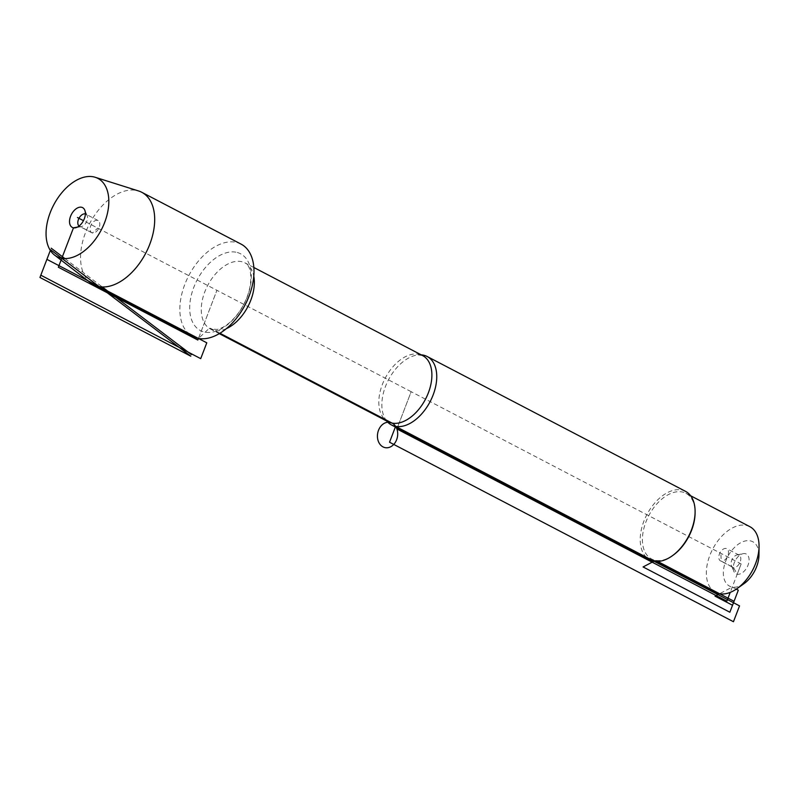 <?xml version="1.0" encoding="UTF-8"?>
<svg xmlns="http://www.w3.org/2000/svg" width="799" height="799" viewBox="0 0 799 799"><rect width="100%" height="100%" fill="white"/><g stroke="black" fill="none" stroke-linecap="round" stroke-linejoin="round"><path stroke-width="0.6" stroke-dasharray="4 3" d="M386.696 421.023A38.602 23.501 117.6 0 1 384.968 418.456A38.602 23.501 117.6 0 1 388.464 379.855A38.602 23.501 117.6 0 1 418.137 354.906A38.602 23.501 117.6 0 1 421.233 354.856M241.038 244.095A52.135 31.73 -62.4 0 0 235.395 242.177A52.135 31.73 -62.4 0 0 186.656 280A52.135 31.73 -62.4 0 0 192.799 336.529M685.522 491.345A38.602 23.501 -62.4 0 0 681.347 489.927A38.602 23.501 -62.4 0 0 645.252 517.942A38.602 23.501 -62.4 0 0 649.797 559.799M745.107 553.637A11.156 6.792 -62.4 0 0 743.11 553.677A11.156 6.792 -62.4 0 0 735.13 560.788A11.156 6.792 -62.4 0 0 733.862 571.405A11.156 6.792 -62.4 0 0 746.416 568.389A11.156 6.792 -62.4 0 0 745.107 553.637M744.099 583.59A25.049 15.251 117.6 0 1 732.274 587.065A25.049 15.251 117.6 0 1 725.722 561.118A25.049 15.251 117.6 0 1 750.031 540.803A25.049 15.251 117.6 0 1 758.96 555.105M715.554 592.379A37.064 22.562 117.6 0 1 711.19 552.189A37.064 22.562 117.6 0 1 745.847 525.303A37.064 22.562 117.6 0 1 749.852 526.671M673.098 555.215A37.064 22.562 117.6 0 1 655.609 560.359A37.064 22.562 117.6 0 1 651.604 558.99A37.064 22.562 117.6 0 1 647.24 518.811A37.064 22.562 117.6 0 1 681.887 491.914A37.064 22.562 117.6 0 1 685.902 493.283A37.064 22.562 117.6 0 1 695.09 513.078M738.366 554.866A6.861 4.175 -62.4 0 0 737.137 554.896A6.861 4.175 -62.4 0 0 732.224 559.27A6.861 4.175 -62.4 0 0 731.445 565.802A6.861 4.175 -62.4 0 0 732.753 567.29A6.861 4.175 -62.4 0 0 739.634 563.135A6.861 4.175 -62.4 0 0 739.105 555.115A6.861 4.175 -62.4 0 0 738.366 554.866M726.091 548.464A6.861 4.175 -62.4 0 0 719.669 553.437A6.861 4.175 -62.4 0 0 720.478 560.878A6.861 4.175 -62.4 0 0 721.227 561.138A6.861 4.175 -62.4 0 0 727.639 556.154A6.861 4.175 -62.4 0 0 726.83 548.713A6.861 4.175 -62.4 0 0 726.091 548.464M90.627 282.866A52.135 31.73 117.6 0 1 89.498 223.81A52.135 31.73 117.6 0 1 138.597 190.971M97.378 220.314A6.861 4.175 -62.4 0 0 90.956 225.288A6.861 4.175 -62.4 0 0 91.765 232.739A6.861 4.175 -62.4 0 0 98.647 228.584A6.861 4.175 -62.4 0 0 98.117 220.564A6.861 4.175 -62.4 0 0 97.378 220.314M79.061 226.037A6.861 4.175 -62.4 0 0 79.491 226.327A6.861 4.175 -62.4 0 0 81.468 226.556A6.861 4.175 -62.4 0 0 86.372 222.182A6.861 4.175 -62.4 0 0 87.161 215.65A6.861 4.175 -62.4 0 0 85.843 214.162A6.861 4.175 -62.4 0 0 85.363 213.972M219.945 333.253L209.708 327.91L198.442 338.446L216.919 290.317L411.165 391.7L397.762 426.616L411.165 391.7L741.152 563.934L730.236 592.379M198.442 338.446L216.919 290.317L83.466 220.654M657.727 561.467L655.609 560.359L653.981 561.218M736.269 589.143L732.274 587.065L719.569 593.747M77.363 227.106L80.24 226.586L92.514 232.988L97.728 228.105M741.152 563.934L737.197 574.231L733.492 567.54L721.227 561.138L720.868 553.347M64.889 258.576L102.292 286.961M418.137 354.906L422.621 355.585A37.323 22.722 -62.4 0 0 418.586 354.207A37.323 22.722 -62.4 0 0 383.69 381.283A37.323 22.722 -62.4 0 0 388.084 421.752L384.968 418.456M226.387 328.639A37.323 22.722 117.6 0 1 210.537 329.078A37.323 22.722 117.6 0 1 206.142 288.619A37.323 22.722 117.6 0 1 241.038 261.533A37.323 22.722 117.6 0 1 245.073 262.911A37.323 22.722 117.6 0 1 253.772 276.164M235.845 252.174A43.326 26.377 -62.4 0 0 189.693 307.975A43.326 26.377 -62.4 0 0 235.935 316.394A43.326 26.377 -62.4 0 0 235.845 252.174M253.832 267.485L245.073 262.911C249.777 265.598 251.575 272.559 250.477 283.785C249.018 294.152 244.893 304.01 238.122 313.378C232.839 320.269 227.455 325.063 221.962 327.74L217.418 329.438L210.537 329.078L219.296 333.652M651.604 558.99L656.349 561.477M685.902 493.283L690.646 495.76M731.445 565.802L733.862 571.405M737.137 554.896L743.11 553.677M739.105 555.115L726.83 548.713M732.753 567.29L720.478 560.878M98.117 220.564L85.843 214.162M91.765 232.739L79.491 226.327M87.161 215.65L84.734 210.047M81.468 226.556L75.486 227.775"/><path stroke-width="1.2" d="M421.233 354.856A38.602 23.501 117.6 0 1 422.981 355.076A38.602 23.501 117.6 0 1 427.165 356.504A38.602 23.501 117.6 0 1 431.71 398.361A38.602 23.501 117.6 0 1 395.615 426.376A38.602 23.501 117.6 0 1 391.44 424.948A38.602 23.501 117.6 0 1 386.696 421.023M93.513 284.704L192.799 336.529A52.135 31.73 -62.4 0 0 198.442 338.446A52.135 31.73 -62.4 0 0 247.181 300.624A52.135 31.73 -62.4 0 0 241.038 244.095L141.753 192.279A52.135 31.73 117.6 0 1 147.885 248.799A52.135 31.73 117.6 0 1 99.156 286.631A52.135 31.73 117.6 0 1 93.513 284.704A52.135 31.73 117.6 0 1 90.627 282.866L54.582 255.091A44.135 26.866 -62.4 0 0 61.803 258.277A44.135 26.866 -62.4 0 0 104 224.08A44.135 26.866 -62.4 0 0 95.191 177.278A44.135 26.866 -62.4 0 0 53.623 205.083A44.135 26.866 -62.4 0 0 54.582 255.091M391.44 424.948L649.797 559.799A38.602 23.501 -62.4 0 0 672.199 555.864A38.602 23.501 -62.4 0 0 695.1 511.969A38.602 23.501 -62.4 0 0 685.522 491.345L427.165 356.504M690.646 495.76L749.852 526.671A37.064 22.562 117.6 0 1 759.05 546.466L758.96 555.105A25.049 15.251 117.6 0 1 744.099 583.59L737.058 588.603A37.064 22.562 117.6 0 1 719.569 593.747A37.064 22.562 117.6 0 1 715.554 592.379L656.349 561.477M759.05 546.466A37.064 22.562 117.6 0 1 737.058 588.603M695.1 511.969L695.09 513.078A37.064 22.562 117.6 0 1 673.098 555.215L672.199 555.864M95.191 177.278L138.597 190.971A52.135 31.73 117.6 0 1 141.753 192.279M85.363 213.972A6.861 4.175 -62.4 0 0 85.103 213.902A6.861 4.175 -62.4 0 0 78.871 218.507A6.861 4.175 -62.4 0 0 79.061 226.037M77.363 227.106L73.488 227.815A11.156 6.792 -62.4 0 0 75.486 227.775A11.156 6.792 -62.4 0 0 83.466 220.654A11.156 6.792 -62.4 0 0 84.734 210.047A11.156 6.792 -62.4 0 0 81.398 207.221A11.156 6.792 -62.4 0 0 70.572 216.269A11.156 6.792 -62.4 0 0 73.488 227.815L58.357 267.236L197.832 340.034L198.442 338.446M392.129 423.12L219.945 333.253M397.762 426.616L396.873 428.933L397.762 426.616M730.236 592.379L726.86 601.168L396.873 428.933M83.466 220.654L77.443 217.518M653.981 561.218L643.085 566.95L729.857 612.234L734.051 601.297L657.727 561.467M719.569 593.747L715.035 596.134L732.533 605.262L738.306 590.211L736.269 589.143M739.534 605.882L733.452 621.722L389.532 442.217L395.615 426.376L739.534 605.882M51.186 248.179L64.889 258.576M102.292 286.961L191.4 354.606M190.791 356.194L39.95 277.463L50.587 249.757L190.791 356.194M206.791 342.811L46.901 259.355L40.819 275.196L200.709 358.651L206.791 342.811M378.516 430.281A12.864 10.027 100.3 0 0 388.144 447.66A12.864 10.027 100.3 0 0 396.044 427.075A12.864 10.027 100.3 0 0 378.516 430.281M219.296 333.652L388.084 421.752A37.323 22.722 -62.4 0 0 425.497 399.18A37.323 22.722 -62.4 0 0 422.621 355.585L253.832 267.485M253.772 276.164A37.323 22.722 117.6 0 1 226.387 328.639"/></g></svg>
